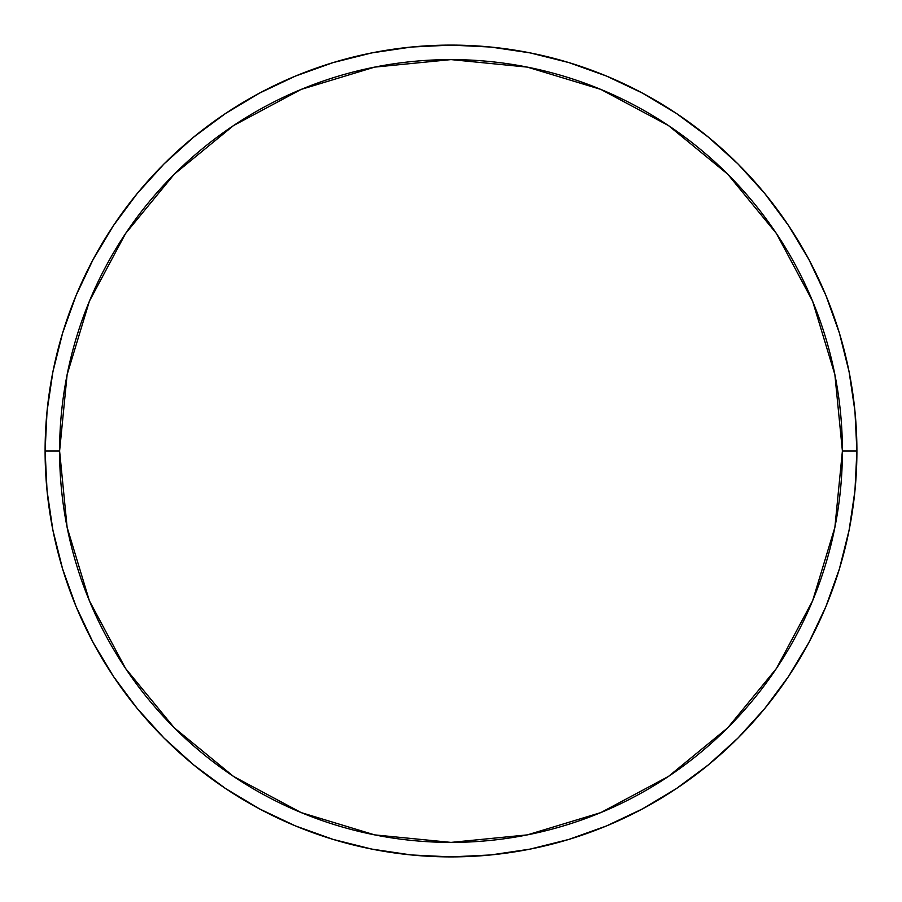 <?xml version="1.0" encoding="UTF-8"?>
<svg xmlns="http://www.w3.org/2000/svg" width="902" height="902" viewBox="0 0 902 902"><rect width="100%" height="100%" fill="white"/><g stroke="black" fill="none" stroke-linecap="round" stroke-linejoin="round"><path stroke-width="1.35" d="M125.558 233.55L174.233 174.233L125.558 233.55L89.388 301.212L67.12 374.646L59.6 451L45.1 451L59.6 451A391.4 391.4 0 0 1 451 59.6A391.4 391.4 0 0 1 842.4 451L856.9 451A405.9 405.9 0 0 0 451 45.1A405.9 405.9 0 0 0 45.1 451A405.9 405.9 0 0 1 451 45.1A405.9 405.9 0 0 1 856.9 451A405.9 405.9 0 0 1 451 856.9A405.9 405.9 0 0 1 45.1 451L47.051 411.211L52.902 371.816L62.576 333.176L75.993 295.664L93.03 259.663L113.505 225.489L137.239 193.502L163.984 163.984L193.502 137.239L225.489 113.505L259.663 93.03L295.664 75.993L333.176 62.576L371.816 52.902L411.211 47.051L451 45.1L490.789 47.051L530.184 52.902L568.824 62.576L606.336 75.993L642.337 93.03L676.511 113.505L708.498 137.239L738.016 163.984L764.761 193.502L788.495 225.489L808.97 259.663L826.006 295.664L839.424 333.176L849.098 371.816L854.949 411.211L856.9 451L854.949 490.789L849.098 530.184L839.424 568.824L826.006 606.336L808.97 642.337L788.495 676.511L764.761 708.498L738.016 738.016L708.498 764.761L676.511 788.495L642.337 808.97L606.336 826.006L568.824 839.424L530.184 849.098L490.789 854.949L451 856.9L411.211 854.949L371.816 849.098L333.176 839.424L295.664 826.006L259.663 808.97L225.489 788.495L193.502 764.761L163.984 738.016L137.239 708.498L113.505 676.511L93.03 642.337L75.993 606.336L62.576 568.824L52.902 530.184L47.051 490.789L45.1 451A405.9 405.9 0 0 0 451 856.9A405.9 405.9 0 0 0 856.9 451L842.4 451L834.88 374.646L812.612 301.212L776.442 233.55L727.767 174.233L668.45 125.558L727.767 174.233M776.442 668.45L727.767 727.767L776.442 668.45L812.612 600.788L834.88 527.354L842.4 451A391.4 391.4 0 0 1 451 842.4A391.4 391.4 0 0 1 59.6 451L67.12 527.354L89.388 600.788L125.558 668.45L174.233 727.767L233.55 776.442L174.233 727.767M233.55 776.442L301.212 812.612L374.646 834.88L451 842.4L527.354 834.88L600.788 812.612L668.45 776.442L727.767 727.767M668.45 125.558L600.788 89.388L527.354 67.12L451 59.6L374.646 67.12L301.212 89.388L233.55 125.558L174.233 174.233M839.424 333.176L826.006 295.664M676.511 113.505L642.337 93.03M333.176 62.576L295.664 75.993M62.576 568.824L75.993 606.336M225.489 788.495L259.663 808.97M568.824 839.424L606.336 826.006M788.495 676.511L808.97 642.337"/></g></svg>
